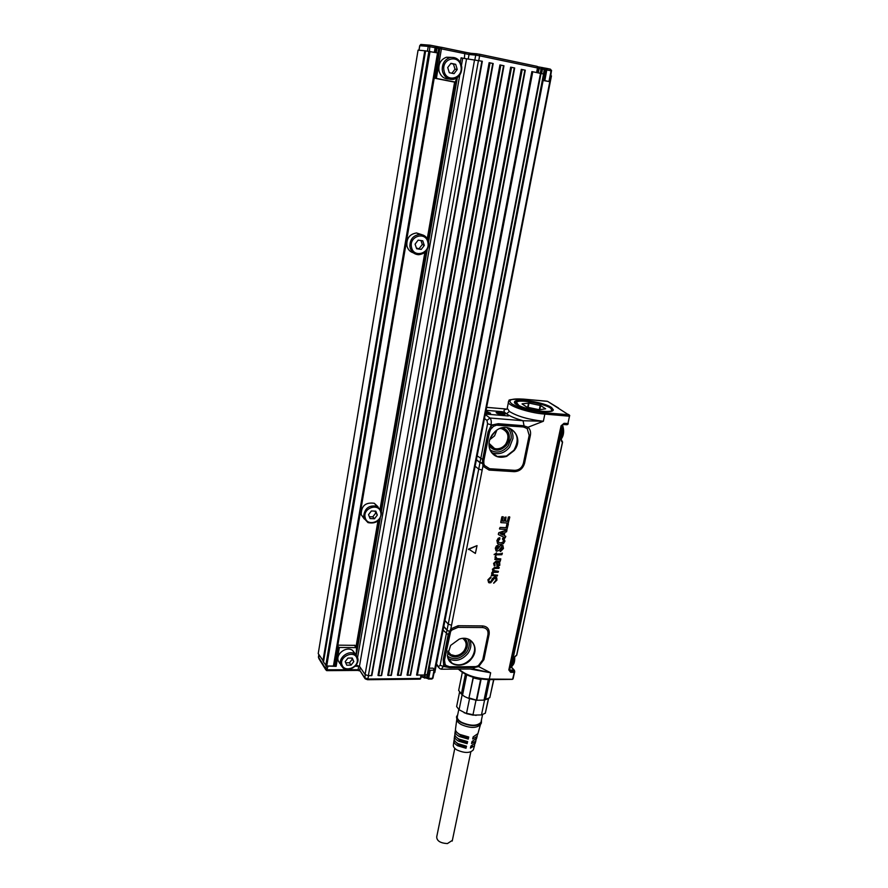 <?xml version="1.0" encoding="UTF-8"?>
<svg xmlns="http://www.w3.org/2000/svg" width="888" height="888" viewBox="0 0 888 888"><rect width="100%" height="100%" fill="white"/><g stroke="black" fill="none" stroke-linecap="round" stroke-linejoin="round"><path stroke-width="1.33" d="M551.848 410.289L551.06 411.155M516.128 404.118L515.739 402.908L516.461 402.164M519.147 405.794L516.305 402.308C519.369 398.257 553.268 405.616 551.637 409.99L551.825 410.389M522.066 403.94L526.906 407.137L539.194 409.712L545.643 408.835L540.637 405.572L529.004 403.074L528.105 407.437M529.004 403.074L522.111 403.829M568.176 414.296L569.33 415.029M569.674 415.451L567.932 423.509L569.286 417.216L568.919 414.863L569.663 415.418M548.107 401.709L558.574 408.069M558.252 407.969L548.074 401.654M547.63 401.387L569.696 415.506M547.541 401.376L523.609 399.123L547.064 401.232M568.253 423.609L567.676 424.464M563.214 424.497L567.532 424.586M508.436 402.297L507.248 408.225L509.379 411.455C517.227 416.317 528.549 419.58 543.367 421.256L528.049 427.217L523.498 425.718L523.565 426.973L496.536 425.174L498.29 425.097L498.212 423.698L492.629 424.864L490.742 426.395L488.089 431.934L490.509 429.481L489.443 432.29L488.622 432.068L482.517 460.206L482.928 466.167L489.088 470.074L514.196 471.661C519.491 471.45 522.965 468.609 524.608 463.136L530.38 435.298C530.969 431.99 530.192 429.304 528.049 427.217L527.228 428.604L523.565 426.973L498.29 425.097M511.999 679.265L489.332 679.087L490.653 672.793L478.676 666.599L474.825 667.421L472.971 668.975L441.824 669.208M477.045 545.609L475.38 553.435L468.62 549.039L477.045 545.609L468.453 549.517M495.748 577.977L496.148 579.897L493.617 583.127M488.622 582.561L487.889 579.842L490.731 576.978L491.042 577.6L488.7 579.953L489.221 581.94L490.864 581.807L492.696 578.454L495.104 576.934L496.747 577.811L496.914 580.153L493.739 583.216L496.27 579.997L494.96 577.755L490.764 582.728L489.21 582.861L488.023 579.942L490.898 577.011M488.866 581.585L490.753 581.684L492.574 578.343L495.005 576.812L496.592 577.566M497.469 575.091L497.269 576.012L491.297 575.568L492.063 574.913L491.619 573.082L492.918 571.195L492.407 569.208L495.382 567.188L499.256 567.71L498.845 568.375L493.895 568.509L493.883 570.895L498.457 571.595L498.046 572.26L493.095 572.383L493.084 574.78L497.558 575.213L494.483 575.102M493.55 570.562L498.368 571.339M492.873 574.569L494.383 574.98M491.586 574.902L491.33 575.768M497.058 566.244L496.414 562.082M494.561 564.901L493.717 563.514L496.214 561.172L499.533 561.272L500.51 560.572L499.655 562.237L499.822 565.268L497.513 566.466L496.026 562.015L494.461 563.547L495.227 565.279M499.533 561.272L496.115 561.05L493.595 563.414L494.272 565.9M495.493 558.663L495.06 556.998L495.837 556.732L494.938 556.898L495.537 558.574L494.805 559.407M495.748 556.621L497.125 558.741L496.148 558.119M497.036 558.619L500.81 558.863L500.632 559.673L494.927 559.496L495.038 558.652M495.648 554.878L494.172 554.312L495.748 554.079L496.337 552.902L496.559 554.09L500.721 554.245L502.364 553.313L501.842 554.723L496.436 554.834L495.904 555.71L495.526 554.8L495.582 555.622M496.503 552.824L494.183 554.678M501.676 553.69L496.536 554.057M501.554 553.59L502.264 553.091M498.557 548.04L500.444 545.454L502.897 545.609L503.463 548.473L500.444 551.637L500.277 550.36L502.142 548.418L501.565 546.819L498.712 550.593L496.636 551.226L495.449 548.284L496.547 546.031L498.368 545.598L496.736 548.351L496.969 549.661L498.557 548.04L496.814 549.494M498.434 547.94L500.333 545.343L503.119 545.831M500.033 551.27L502.02 548.318L501.731 546.886M496.048 550.949L495.315 548.185L496.436 545.92L498.168 545.221M500.521 542.968L498.545 542.224L500.521 542.968L502.719 542.49L503.629 541.103L502.508 538.972L503.407 537.806L504.961 541.136M500.421 542.846L502.597 542.379L503.507 541.003L502.963 539.516M502.386 538.872L503.318 537.684L504.517 538.561M498.046 544L496.858 540.637L498.201 538.25L499.811 537.717M504.218 535.531L505.794 536.507L505.128 537.839L498.545 534.654L498.69 533.044L506.937 530.114L506.582 531.79L504.906 532.334L504.218 535.531L505.694 536.241M498.29 534.276L498.812 532.667L506.848 530.003M499.611 528.86L500.166 527.539L506.216 527.794L507.037 524.042L508.347 524.109L506.959 529.47L499.655 529.082M499.489 528.771L500.066 527.417L506.116 527.683L506.915 523.953L508.247 523.831M500.865 522.422L502.319 516.694L503.296 517.038L502.486 521.134L504.184 521.167L504.95 517.427L506.038 517.182L505.494 521.223L507.548 521.367L508.469 517.127L509.779 517.182L508.28 523.054L500.91 522.644M500.732 522.322L501.853 516.883L503.196 516.772M506.049 517.094L504.828 517.338L504.062 521.067L502.475 521.023M509.568 516.794L508.336 517.027L507.448 521.256L505.505 521.167M568.786 414.74L544.61 412.787L544.855 414.108L569.175 416.183L569.73 415.639M512.587 679.287L514.307 672.371L510.633 672.305L508.824 669.929L561.061 425.807L564.058 423.31L567.932 423.509L568.009 424.131M473.615 668.964L490.653 672.793L470.018 668.997M486.635 407.392L505.161 408.913M544.61 412.787C530.436 411.166 519.524 408.203 511.865 403.907C507.237 399.944 511.144 398.346 523.609 399.123C501.265 399.156 511.832 401.276 508.602 401.432C505.372 404.939 527.683 412.842 544.855 414.108L543.367 421.256L523.065 420.734C515.44 418.548 509.923 416.239 506.504 413.786C503.341 411.655 503.185 410.067 506.038 409.046L486.646 407.326M486.058 410.323L502.242 411.688L506.504 413.786L509.379 411.455M489.443 432.29L483.86 460.572L483.05 460.339L483.616 463.025L479.986 462.482L487.568 423.776L491.064 424.742C491.552 421.534 491.175 419.303 489.943 418.015L523.065 420.734L524.309 427.106M476.412 459.684L479.986 462.482L478.721 469.086L482.162 470.085L482.928 466.167L484.471 465.456L489.599 468.72L514.718 470.329C519.136 470.152 522.044 467.776 523.421 463.214L529.181 435.342L527.228 428.604M475.124 466.233L478.721 469.086L447.053 630.091L443.811 626.429M487.967 634.576L489.133 634.354L483.905 659.64L478.676 666.599L478.366 665.678L482.728 659.873L487.967 634.576C488.422 630.336 486.591 627.994 482.473 627.527L458.019 627.35L451.937 629.992L450.815 628.893L448.151 634.698L443.09 630.125M513.075 678.876L514.674 671.606L510.667 671.539L510.633 672.305M514.507 670.695L514.663 672.249M492.918 571.195L492.529 569.308L494.549 567.354L499.067 567.332M491.774 574.381L493.051 571.295M499.988 561.183L500.51 560.572M497.125 558.741L500.81 558.863M504.972 541.136L503.374 543.711L500.288 544.644L497.502 543.489L496.991 540.736L499.589 537.684L499.944 538.949L498.312 540.87L498.623 542.335M509.523 669.341L510.533 670.64L514.163 670.706L511.754 667.376L514.396 670.373M514.563 670.962L514.674 671.594M490.598 437.484L494.96 431.635M502.242 411.688L505.328 413.686M508.391 415.961L485.336 414.052M483.86 460.572L483.816 463.469L482.528 463.536L479.953 462.67L476.368 459.862M484.471 465.456L483.816 463.469M525.097 427.417L523.587 427.106M490.509 429.481L493.495 426.329L496.536 425.174M514.23 450.505C525.23 437.007 508.602 419.525 495.46 431.202L492.452 434.376C489.399 438.705 488.378 443.234 489.388 447.974C492.296 456.066 498.068 458.863 506.693 456.354L514.23 450.505M451.937 629.992L448.285 633.976M450.582 631.768L444.5 660.039L445.121 664.324L446.131 665.545L450.138 666.932L449.661 667.632L473.926 667.465L475.935 666.599L450.138 666.932M478.366 665.678L475.935 666.599M447.452 655.422C447.774 666.866 464.635 668.731 471.828 658.297C480.097 648.173 471.262 634.554 459.151 639.182L450.638 645.41L447.452 655.422C447.807 658.896 449.339 661.493 452.059 663.214L447.763 657.375M436.485 663.88L439.582 668.498L441.225 669.208L443.367 666.422L449.661 667.632M562.781 424.508L561.682 425.729L509.401 669.974M499.345 564.424L498.124 565.623L497.369 565.19L497.458 562.182L498.479 562.248L499.345 564.424L498.79 562.382M502.952 534.987L503.418 532.833L500.466 533.855L502.952 534.987L503.307 532.856M511.643 667.476L514.352 670.274M485.514 413.109L490.576 413.231L485.903 411.133M502.364 414.696L504.895 414.43C504.795 413.475 502.741 412.709 498.745 412.154L496.126 412.543L497.946 413.764L502.364 414.696M493.495 426.329L492.629 424.864L491.064 424.742L490.742 426.395L491.919 427.594M438.716 666.455L440.115 665.301L447.008 630.269L443.778 626.606M446.131 665.545L444.866 666.411L443.656 664.957L443.367 666.422L440.115 665.301M445.121 664.324L443.656 664.957L443.234 659.618L448.151 634.698L449.561 634.387M448.54 666.744L475.091 666.766M444.5 660.039L443.734 659.773L444.488 662.581M497.413 565.279L499.223 564.324M500.466 533.777L503.03 534.942M561.616 426.018L561.882 430.769L511.566 665.423L509.823 667.909L511.433 665.412L510.411 665.19M561.871 425.186L562.692 430.858L561.727 430.758L561.56 426.273M490.043 413.453L485.78 411.766M504.362 414.652C503.774 413.83 501.942 413.209 498.856 412.809L496.57 413.098M450.05 660.594L448.917 660.073M560.65 430.536L561.727 430.758L511.433 665.412L512.365 665.378L510.112 667.854M512.764 664.979L514.463 657.076M514.063 657.464L515.739 655.733L514.529 657.298L512.831 665.201L510.844 667.832M562.493 441.958L516.683 654.922M561.416 440.492L561.749 441.68L561.527 440.548M561.749 441.68L561.183 439.471M489.033 443.334L494.549 448.518L496.259 448.817C499.988 448.94 503.13 447.386 505.694 444.155C509.668 436.874 508.358 431.735 501.753 428.704L500.133 428.46M447.852 651.159L450.793 654.623L454.945 655.699C458.53 655.566 461.549 653.968 463.969 650.926C467.21 645.743 466.799 641.58 462.737 638.417M514.685 656.865C514.951 661.283 514.152 664.235 512.287 665.7M563.269 427.783C564.091 432.079 563.48 435.742 561.449 438.761M496.836 430.181L494.583 435.875L489.743 439.693M460.262 692.884L462.548 695.182L466.688 674.836M462.315 672.416L458.663 690.476L462.548 695.182L465.09 696.803L468.853 698.445L473.193 677.289M473.404 677.344L468.853 698.445L476.001 700.177L476.734 700.266L481.141 679.065M469.264 697.99L476.734 700.266L484.027 700.121L488.322 679.631M490.653 693.695L493.828 679.564M461.394 693.928L465.401 674.203M480.874 679.02L480.608 679.564L473.393 677.921M476.445 699.644L480.608 679.564M489.721 679.62L485.547 699.478L484.027 700.121L487.634 698.912M485.547 699.478L489.821 697.635L493.628 679.575M488.622 698.423L485.325 713.197L488.411 698.534M469.541 698.69L466.466 713.63L459.085 709.745L456.632 706.582L459.573 692.096M462.115 694.849L459.085 709.745M484.593 700.01L481.474 714.918L472.904 715.118L476.001 700.177M481.474 714.918L485.325 713.197M464.169 712.787L476.101 715.406M466.466 713.63L472.904 715.118M458.774 709.49L457.398 716.294C456.765 718.314 458.186 720.346 461.671 722.366C470.84 726.195 477.267 726.162 480.974 722.288L481.163 721.422M457.697 714.785L456.532 716.694C456.332 718.692 457.897 720.645 461.216 722.555C470.229 726.44 476.956 726.584 481.396 723.01L481.474 719.913M456.71 718.248L456.809 719.003C456.621 720.901 458.097 722.743 461.227 724.541C469.708 728.204 476.057 728.349 480.253 724.963L480.43 724.664M455.156 731.779L454.934 733.466C454.445 735.342 455.744 737.195 458.841 739.027L467.621 741.613L467.121 743.689L466.4 741.469M454.934 735.064L454.645 735.653C454.156 737.506 455.444 739.338 458.497 741.147L467.121 743.689M454.523 736.563L454.29 738.261C453.824 740.093 455.078 741.902 458.075 743.678L466.511 746.186L466 748.262L465.456 746.064M454.301 739.848L454.001 740.437C453.535 742.246 454.778 744.033 457.731 745.798L466 748.262M453.89 741.336L453.424 744.788C452.969 746.553 454.179 748.295 457.043 750.016C464.624 753.29 470.052 753.246 473.315 749.894L473.504 749.239M475.291 742.912L470.929 746.031L470.429 748.107L474.503 745.698L474.669 744.266M476.601 738.261L472.05 741.469L471.539 743.545L475.813 741.069L475.979 739.626M477.922 733.599L473.182 736.885L472.671 738.96L477.122 736.43L477.3 734.964M456.776 719.558L455.566 728.66C455.067 730.58 456.41 732.478 459.618 734.354L468.742 737.018L468.231 739.105L467.354 736.862M455.566 730.269L455.278 730.846C454.778 732.744 456.11 734.62 459.263 736.474L468.231 739.105M466.2 742.457L459.951 740.514L457.065 737.839M465.212 747.197L458.974 745.254L455.955 742.19M472.227 745.72L470.773 746.686M472.927 741.28L471.95 741.88M467.177 737.706L460.928 735.764L458.264 733.51M452.358 840.37L447.397 843.578C440.381 843.145 436.818 840.925 436.707 836.907L454.8 748.373M353.801 661.593L351.038 665.145L346.742 665.168L345.21 661.627L347.974 658.064L352.27 658.052L353.801 661.593L351.715 658.052M342.135 665.168C344.777 672.782 358.763 667.443 357.22 659.451L356.854 658.064C353.957 649.605 338.45 657.065 342.135 665.168M352.225 659.229L349.472 662.781L345.709 662.792M351.038 665.145L349.472 662.781M357.487 657.142L357.897 658.707C359.263 665.756 348.651 672.46 343.123 668.009L340.881 665.145C337.551 658.119 348.884 649.339 355.078 654.134L357.487 657.142M354.956 653.402L352.558 650.405C346.664 645.854 335.731 653.679 338.217 660.716L339.76 663.403M355.078 666.233L359.54 666.333L356.099 665.057M378.854 520.024L356.554 647.641L356.188 655.078M355.367 645.92L356.554 647.652L339.36 647.463L338.017 646.564L334.41 665.256M333.433 666.011L334.343 665.678L438.461 53.158L437.529 52.925L333.433 666.011L326.573 666.044L336.141 666.355L339.36 647.463M354.978 645.354L337.829 645.154M334.865 665.534L336.141 666.355M359.54 666.333L365.068 674.547L368.342 675.735L371.861 675.535L482.328 61.261L461.094 57.92M355.999 646.841L377.999 520.845M380.12 508.713L424.875 252.403M427.272 238.65L454.612 82.062M452.591 81.763L434.221 78.111M437.529 52.925L425.63 50.882M326.573 666.044L323.487 662.048L425.63 50.86M323.543 661.338L318.226 653.59L418.07 50.15L424.786 50.783L322.91 661.105M377.999 506.771L374.259 503.274C365.601 502.097 361.238 505.883 361.172 514.64L364.313 519.003M421.722 234.632L416.539 232.956C409.546 234.132 406.338 238.439 406.926 245.898L407.159 246.731C408.258 249.905 410.334 251.948 413.386 252.847M424.719 678.143L424.908 677.455L423.931 677.111L424.719 678.143L426.562 677.444L424.908 677.455L425.419 674.836M428.504 679.065L427.716 678.021L428.704 678.377L428.504 679.065L431.646 679.031L432.944 678.155L434.421 670.185M381.218 675.613L493.184 63.525L489.122 62.682L377.988 675.402L378.754 675.635L381.218 675.613L492.751 63.414M387.734 675.302L391.364 675.357L503.973 65.768L499.933 64.935L387.734 675.302M397.413 675.213L401.021 675.269L514.663 68.01L511.555 67.333L510.656 67.177L397.413 675.213M407.026 675.124L410.611 675.18L525.296 70.208L522.2 69.553L521.3 69.386L407.026 675.124M416.572 675.035L424.83 675.024L541.003 73.493L532.767 71.75L531.868 71.595L416.572 675.035M427.972 674.447L424.864 674.836M381.529 512.321L381.119 510.6L376.989 506.249C368.92 504.917 364.469 508.391 363.636 516.683L364.058 518.392L367.965 522.61C376.079 524.12 380.608 520.69 381.529 512.321M428.693 242.924L428.294 240.914C426.795 236.774 423.942 234.61 419.724 234.421C413.242 235.353 409.956 239.305 409.868 246.254L410.278 248.274C411.755 252.27 414.507 254.412 418.559 254.712C425.152 253.924 428.538 249.994 428.693 242.924M429.182 668.187L433.111 668.153L434.521 670.085L430.269 670.296L428.915 669.563M424.83 675.024L541.003 73.493L543.534 74.037L427.161 674.813M427.949 674.514L544.344 74.237L543.534 74.037M380.497 511.421L380.852 512.942C382.384 521.644 368.009 526.684 365.368 518.337L365.001 516.805C363.425 508.036 377.944 503.03 380.497 511.421M427.672 241.525L428.027 243.312C429.492 253.457 414.352 257.909 411.71 248.052L411.333 246.265C409.812 236.008 425.13 231.624 427.672 241.525M434.321 672.738L550.96 75.791L433.999 672.738M374.481 518.77L370.085 518.57L368.542 514.674L371.395 510.966L375.802 511.166L377.333 515.073L374.481 518.77L372.782 516.86L369.341 516.705M421.256 249.406L416.65 248.773L415.085 244.133L418.137 240.137L422.755 240.792L424.309 245.421L421.256 249.406L416.405 248.041M377.333 515.073L374.814 511.122M375.624 513.175L372.782 516.86M424.309 245.421L422.3 244.466L420.979 240.537M422.3 244.466L419.258 248.44M425.552 50.916L424.786 50.783M543.434 74.015L544.311 69.508L545.476 69.719L546.586 68.465L550.449 69.197L551.537 70.94L550.449 69.186L547.075 68.454L544.821 80.642L549.461 81.618L543.134 80.486M466.988 58.974L464.369 58.475L464.901 52.214L441.68 47.342L436.363 78.422L455.167 82.062L456.92 77.922M474.88 59.785L475.713 55.123L476.789 53.857L470.107 53.247L441.68 47.364L440.259 48.629L469.031 54.501L470.107 53.247L477.078 53.813M437.884 53.003L438.672 48.396L438.506 46.831L437.296 46.553L437.018 48.052L435.864 47.841L435.087 52.425M550.36 69.153L551.459 70.918L549.372 81.585M549.461 81.618L551.459 70.94M540.215 73.304L541.07 68.898L542.18 67.643L544.1 67.965L542.668 67.632L542.49 69.131L544.311 69.508L544.1 67.965L546.686 68.476L545.731 69.741L551.06 70.818L548.973 81.496M544.821 80.642L543.156 80.364M464.369 58.475L461.116 57.798L460.317 62.371M441.447 47.319L439.826 48.596L435.22 78.211L434.387 77.123M419.791 45.721L428.238 46.398L429.881 45.133L437.296 46.553L435.864 47.841L428.238 46.398L427.461 51.038M541.613 73.637L542.49 69.131L541.325 68.92L540.459 73.36M435.22 78.211L436.363 78.422M453.446 64.047L455.677 64.302L457.242 69.475L455 69.197L453.446 64.047L450.782 63.503M455.677 64.302L450.915 63.326L447.719 67.532L449.295 72.705L454.046 73.671L457.242 69.475M444.189 71.628C446.831 82.584 462.526 78.577 461.105 67.366L460.75 65.39C458.219 54.39 442.346 58.331 443.822 69.653L444.189 71.628M455 69.197L451.937 73.238M461.372 64.935L461.771 67.166C461.816 73.46 459.174 77.5 453.812 79.298C448.451 80.042 444.744 77.6 442.679 71.984L442.257 69.741C442.157 63.559 444.71 59.518 449.95 57.609C455.466 56.71 459.274 59.152 461.372 64.935M451.271 57.365L446.42 57.243C440.726 59.452 438.25 63.892 438.972 70.596L439.205 71.517C440.925 76.49 444.155 78.977 448.873 78.999M436.219 46.465L435.109 47.785L434.354 52.27M538.85 66.966L542.668 67.632L541.325 68.92L539.127 68.554L538.927 67.011L537.851 66.755M517.393 401.72L515.184 403.285M552.192 410.722L550.804 408.48M515.24 403.208L515.284 402.575C516.783 397.78 554.09 405.527 552.392 410.3L552.314 410.534M515.273 403.374L515.251 402.408L515.417 403.518M552.047 410.811L552.403 410.567C554.401 410.378 548.262 413.175 531.601 409.668C515.14 405.927 513.453 401.354 514.862 402.297L515.251 402.408C516.317 398.568 544.011 402.919 550.826 407.981L552.347 410.5M553.324 409.801C553.391 415.373 511.81 406.859 514.574 401.887C515.062 397.702 544.388 402.209 551.592 407.548L553.324 409.801M540.215 405.428L539.327 409.69M540.637 405.572L539.793 409.634M528.549 403.03L527.661 407.348M482.162 470.085L450.815 628.893L458.108 625.718L482.55 625.918C487.501 626.473 489.699 629.281 489.133 634.354M562.948 424.486L567.454 424.486L563.78 423.931L561.061 425.807M488.744 679.52L489.332 679.087C476.312 678.643 466.122 675.313 458.741 669.075M529.181 435.342L530.38 435.298M524.608 463.136L523.421 463.214M514.718 470.329L514.196 471.661M489.088 470.074L489.599 468.72M451.537 625.252L448.24 624.153L444.966 620.501M450.249 632.09L447.053 630.091L450.371 631.967M458.019 627.35L458.108 625.718M482.473 627.527L482.55 625.918M483.905 659.64L482.728 659.873M508.824 669.929L510.667 671.539L510.134 670.029M509.446 669.696L561.682 425.729M564.058 423.31L562.515 424.664M487.568 423.776L486.99 420.413L489.943 418.015L485.237 414.518M498.212 423.698L523.498 425.718M494.982 431.624L490.587 437.507M486.99 420.413L484.46 418.514M482.517 460.206L483.205 459.551M490.065 450.027C491.575 453.246 493.972 455.4 497.269 456.499L506.426 456.044L513.897 450.26C519.769 439.416 517.726 431.901 507.77 427.705L506.859 427.55M477.156 455.888L482.672 459.418L488.089 431.934M474.414 666.766L473.926 667.465M443.234 659.618L448.651 634.842M448.096 658.374L452.059 663.214C458.985 666.533 465.479 664.79 471.517 657.997C476.379 650.116 475.591 643.955 469.153 639.493L468.831 639.338M514.008 670.118L510.311 670.052L509.546 669.197M490.465 437.773L495.204 431.424M489.388 447.963C490.609 452.336 493.24 455.178 497.269 456.499L491.486 452.425L493.295 453.191C499.556 454.734 504.995 452.702 509.634 447.075L512.964 438.417C513.231 434.365 512.11 430.98 509.601 428.238M448.096 658.363L448.607 658.73C455.422 662.004 461.804 660.295 467.743 653.624L468.254 652.891C471.117 648.351 471.617 644 469.763 639.826M506.66 427.539C509.945 430.047 511.466 433.577 511.211 438.106L508.18 445.998C502.475 452.425 496.414 453.701 490.01 449.85M467.588 638.883C469.985 642.856 469.741 647.186 466.844 651.859L466.378 652.525C460.095 659.262 453.812 660.45 447.519 656.066M515.673 656.188L516.749 655.144L562.581 442.102L561.272 439.616L563.17 430.791L560.794 439.693M502.464 427.772C508.069 429.814 510.234 434.066 508.979 440.537L506.804 444.977C500.31 451.57 494.394 451.826 489.033 445.765M464.535 638.372C467.177 640.681 468.02 643.767 467.077 647.607L465.035 651.703C458.43 658.252 452.591 658.663 447.519 652.935M561.915 425.108C562.925 425.13 563.347 427.017 563.17 430.791L563.07 430.647M500.577 428.305C506.671 429.603 509.146 433.599 508.003 440.281L505.994 444.377C499.267 450.86 493.595 450.66 488.999 443.811M463.103 638.383C466.056 640.459 467.077 643.456 466.145 647.374L464.258 651.159C457.686 657.453 452.181 657.575 447.763 651.515M318.492 657.153L326.362 669.774L358.119 669.707L358.73 666.211M326.606 670.595L327.95 666.411M327.039 670.651L357.653 670.418L358.119 669.707L359.729 670.296L360.239 667.376M354.356 645.176L355.933 647.463M335.165 666L338.384 647.119M326.396 670.462L325.741 669.352L326.307 666M365.301 674.813L364.768 677.833L359.729 670.296L364.768 678.254M359.462 666.211L466.533 58.93M365.068 674.547L474.558 59.751M462.704 58.253L461.471 65.324M459.762 75.058L357.587 657.398M356.266 655.166L380.242 518.159M381.396 511.566L427.261 249.528M428.571 242.058L457.353 77.622M455.411 81.974L427.85 239.727M425.785 251.537L380.675 509.601M326.729 666.056L430.058 51.371M428.904 51.171L325.763 665.7M325.741 669.719L318.792 658.474L318.903 654.678M367.699 679.72L419.68 679.154L420.191 678.465L368.032 679.02L364.768 677.833L365.135 678.798L367.565 679.72L368.62 675.724M371.428 675.701L481.884 61.15M368.342 675.735L478.454 60.44M318.404 657.287L318.848 654.578M421.345 676.301L422.133 676.29L421.212 676.989M422.333 675.224L422.133 676.29L423.998 677.744M427.073 674.813L426.562 677.444L427.783 678.665M430.269 670.296L428.704 678.377L432.467 678.332L434.043 670.262M388.489 675.535L500.832 65.102M390.942 675.513L503.54 65.668M398.168 675.446L511.555 67.333M400.61 675.424L514.252 67.899M407.781 675.357L522.2 69.553M410.201 675.335L524.875 70.108M417.338 675.269L532.767 71.75M420.59 678.843L420.812 675.235M421.556 675.224L420.923 677.855M378.754 675.635L490.021 62.848M424.076 675.202L423.931 677.111L424.309 675.202M429.104 669.707L427.716 678.021L429.293 669.952M424.353 675.202L540.514 73.371M419.047 50.239L419.802 45.677L420.823 44.444L419.713 45.677L418.958 50.228M420.89 44.456L429.981 45.177L429.392 51.249M544.022 67.921L547.075 68.454M478.776 60.506L479.609 55.811L475.713 55.123L469.031 54.501L468.22 59.096M476.789 53.857L479.431 54.235L476.789 53.857M464.946 52.226L470.418 53.202M436.23 52.658L437.018 48.052L439.826 48.596L434.954 77.223M438.439 46.787L441.225 47.297M543.401 80.408L545.476 69.719L543.656 80.431M538.295 72.905L539.127 68.554L538.261 68.376M536.596 72.55L537.484 67.965L538.161 68.176M452.469 81.74L454.656 82.062M479.354 54.19L537.14 66.367L479.431 54.235L479.609 55.811L537.484 67.965L537.273 66.422L538.306 68.176L537.429 72.727M429.881 45.133L436.03 46.442M507.059 408.813L505.916 409.501L506.981 408.957M512.143 679.364L489.011 679.62M566.888 424.719L563.159 424.52M488.888 679.62C475.48 679.109 465.29 675.59 458.33 669.086M468.387 639.16L469.153 639.493M436.319 664.712L438.805 667.598M494.549 448.518L489.732 444.821M450.793 654.623L447.874 651.082M480.974 722.288L482.584 714.618M480.253 724.963L481.396 723.01M473.315 749.894L474.503 745.698M475.091 743.6L475.813 741.069M476.401 738.96L477.122 736.43M477.722 734.321L480.464 724.597M470.829 751.859L452.214 841.058M352.558 650.405L355.078 654.134M357.786 670.418L359.818 670.94M371.861 675.535L482.328 61.261M425.574 50.86L323.465 661.893M421.767 676.978L423.854 677.555M426.196 678.132L427.661 678.51M381.64 675.446L493.195 63.525M391.364 675.357L503.973 65.768M401.021 675.269L514.674 67.999M410.611 675.18L525.296 70.208M374.259 503.274L376.989 506.249M416.539 232.956L419.724 234.421M431.89 679.031L432.944 678.155L434.521 670.085M433.289 676.345L434.11 672.738M419.813 679.154L420.479 678.932M551.448 75.902L434.787 672.56M550.738 75.735L551.515 70.296M435.841 46.498L441.68 47.364M446.42 57.243L449.95 57.609M542.69 67.666L537.884 66.789"/></g></svg>
